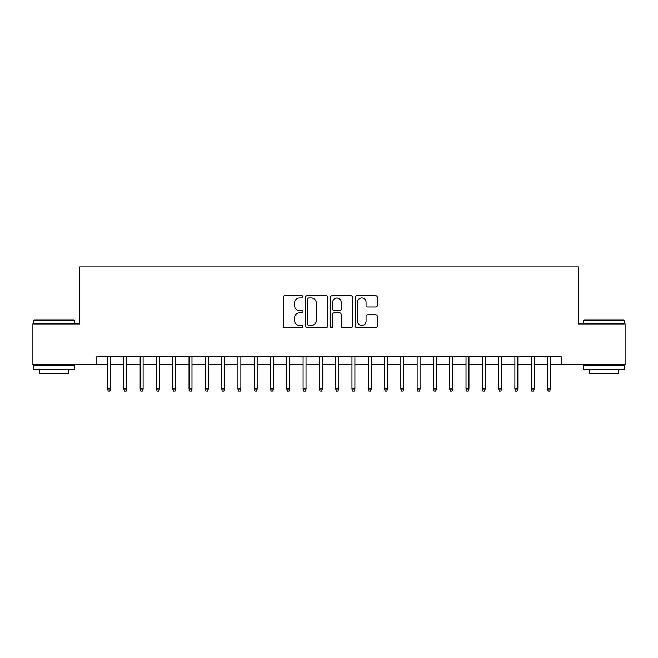 <?xml version="1.0" encoding="UTF-8"?>
<svg xmlns="http://www.w3.org/2000/svg" width="658" height="658" viewBox="0 0 658 658"><rect width="100%" height="100%" fill="white"/><g stroke="black" fill="none" stroke-linecap="round" stroke-linejoin="round"><path stroke-width="0.99" d="M302.935 296.857A1.119 1.119 0 0 0 301.816 295.738L284.824 295.738A1.596 1.596 0 0 0 283.228 297.342L283.228 326.121A1.596 1.596 0 0 0 284.824 327.725L301.816 327.725A1.119 1.119 0 0 0 302.935 326.607A1.119 1.119 0 0 0 301.816 325.48L299.612 325.48A5.116 5.116 0 0 1 294.496 320.364L294.496 317.97A5.116 5.116 0 0 1 299.612 312.854L301.816 312.854A1.119 1.119 0 0 0 302.935 311.728A1.119 1.119 0 0 0 301.816 310.609L299.612 310.609A5.116 5.116 0 0 1 294.496 305.493L294.496 303.099A5.116 5.116 0 0 1 299.612 297.975L301.816 297.975A1.119 1.119 0 0 0 302.935 296.857M375.734 307.015A1.596 1.596 0 0 0 377.33 305.411L377.33 297.342A1.596 1.596 0 0 0 375.734 295.738L356.866 295.738A1.596 1.596 0 0 0 355.262 297.342L355.262 326.121A1.596 1.596 0 0 0 356.866 327.725L375.734 327.725A1.596 1.596 0 0 0 377.33 326.121L377.33 316.366A1.596 1.596 0 0 0 375.734 314.771L367.658 314.771A1.596 1.596 0 0 0 366.062 316.366L366.062 321.203A4.277 4.277 0 0 1 361.785 325.48A4.277 4.277 0 0 1 357.508 321.203L357.508 302.252A4.277 4.277 0 0 1 361.785 297.975A4.277 4.277 0 0 1 366.062 302.252L366.062 305.411A1.596 1.596 0 0 0 367.658 307.015L375.734 307.015M96.841 364.68L32.9 364.68L32.9 323.95L79.741 323.95L79.741 266.926L578.259 266.926L578.259 323.95L625.1 323.95L625.1 364.68L561.159 364.68L561.159 356.529L96.841 356.529L96.841 364.68L107.599 364.68M327.602 297.342A1.596 1.596 0 0 0 325.998 295.738L307.13 295.738A1.596 1.596 0 0 0 305.534 297.342L305.534 326.121A1.596 1.596 0 0 0 307.13 327.725L325.998 327.725A1.596 1.596 0 0 0 327.602 326.121L327.602 297.342M332.002 295.738L350.87 295.738A1.596 1.596 0 0 1 352.466 297.342L352.466 326.121A1.596 1.596 0 0 1 350.87 327.725L342.793 327.725A1.596 1.596 0 0 1 341.189 326.121L341.189 314.45A1.596 1.596 0 0 0 339.594 312.854L334.239 312.854A1.596 1.596 0 0 0 332.635 314.45L332.635 326.607A1.119 1.119 0 0 1 331.517 327.725A1.119 1.119 0 0 1 330.398 326.607L330.398 297.342A1.596 1.596 0 0 1 332.002 295.738M110.528 364.68L123.885 364.68M126.821 364.68L140.179 364.68M143.115 364.68L156.472 364.68M159.401 364.68L172.766 364.68M175.694 364.68L189.052 364.68M191.988 364.68L205.345 364.68M208.282 364.68L221.639 364.68M224.567 364.68L237.933 364.68M240.861 364.68L254.218 364.68M257.155 364.68L270.512 364.68M273.448 364.68L286.806 364.68M289.734 364.68L303.099 364.68M306.028 364.68L319.385 364.68M322.321 364.68L335.679 364.68M338.615 364.68L351.972 364.68M354.901 364.68L368.266 364.68M371.194 364.68L384.552 364.68M387.488 364.68L400.845 364.68M403.782 364.68L417.139 364.68M420.067 364.68L433.433 364.68M436.361 364.68L449.718 364.68M452.655 364.68L466.012 364.68M468.948 364.68L482.306 364.68M485.234 364.68L498.6 364.68M501.528 364.68L514.885 364.68M517.821 364.68L531.179 364.68M534.115 364.68L547.472 364.68M550.401 364.68L561.159 364.68M308.89 297.975A1.119 1.119 0 0 0 307.771 299.094L307.771 324.361A1.119 1.119 0 0 0 308.89 325.48L311.209 325.48A5.116 5.116 0 0 0 316.325 320.364L316.325 303.099A5.116 5.116 0 0 0 311.209 297.975L308.89 297.975M341.189 302.335A4.277 4.277 0 0 0 336.912 298.058A4.277 4.277 0 0 0 332.635 302.335L332.635 309.013A1.596 1.596 0 0 0 334.239 310.609L339.594 310.609A1.596 1.596 0 0 0 341.189 309.013L341.189 302.335M107.599 388.952L108.249 391.074L109.878 391.074L110.528 388.952L107.599 388.952L107.599 356.529M110.528 388.952L110.528 356.529M34.2 319.878L73.951 319.878L74.444 320.364L33.714 320.364L34.2 319.878M54.079 369.566L33.714 369.566L33.714 365.494L74.444 365.494L74.444 369.566L54.079 369.566M68.745 369.566L68.745 373.316L39.414 373.316L39.414 369.566M584.049 319.878L623.8 319.878L624.286 320.364L583.556 320.364L584.049 319.878M603.921 369.566L583.556 369.566L583.556 365.494L624.286 365.494L624.286 369.566L603.921 369.566M618.586 369.566L618.586 373.316L589.255 373.316L589.255 369.566M123.885 388.952L124.543 391.074L126.172 391.074L126.821 388.952L123.885 388.952L123.885 356.529M126.821 388.952L126.821 356.529M140.179 388.952L140.828 391.074L142.457 391.074L143.115 388.952L140.179 388.952L140.179 356.529M143.115 388.952L143.115 356.529M156.472 388.952L157.122 391.074L158.751 391.074L159.401 388.952L156.472 388.952L156.472 356.529M159.401 388.952L159.401 356.529M172.766 388.952L173.416 391.074L175.044 391.074L175.694 388.952L172.766 388.952L172.766 356.529M175.694 388.952L175.694 356.529M189.052 388.952L189.71 391.074L191.338 391.074L191.988 388.952L189.052 388.952L189.052 356.529M191.988 388.952L191.988 356.529M205.345 388.952L205.995 391.074L207.624 391.074L208.282 388.952L205.345 388.952L205.345 356.529M208.282 388.952L208.282 356.529M221.639 388.952L222.289 391.074L223.917 391.074L224.567 388.952L221.639 388.952L221.639 356.529M224.567 388.952L224.567 356.529M237.933 388.952L238.583 391.074L240.211 391.074L240.861 388.952L237.933 388.952L237.933 356.529M240.861 388.952L240.861 356.529M254.218 388.952L254.876 391.074L256.505 391.074L257.155 388.952L254.218 388.952L254.218 356.529M257.155 388.952L257.155 356.529M270.512 388.952L271.162 391.074L272.79 391.074L273.448 388.952L270.512 388.952L270.512 356.529M273.448 388.952L273.448 356.529M286.806 388.952L287.456 391.074L289.084 391.074L289.734 388.952L286.806 388.952L286.806 356.529M289.734 388.952L289.734 356.529M303.099 388.952L303.749 391.074L305.378 391.074L306.028 388.952L303.099 388.952L303.099 356.529M306.028 388.952L306.028 356.529M319.385 388.952L320.043 391.074L321.672 391.074L322.321 388.952L319.385 388.952L319.385 356.529M322.321 388.952L322.321 356.529M335.679 388.952L336.328 391.074L337.957 391.074L338.615 388.952L335.679 388.952L335.679 356.529M338.615 388.952L338.615 356.529M351.972 388.952L352.622 391.074L354.251 391.074L354.901 388.952L351.972 388.952L351.972 356.529M354.901 388.952L354.901 356.529M368.266 388.952L368.916 391.074L370.544 391.074L371.194 388.952L368.266 388.952L368.266 356.529M371.194 388.952L371.194 356.529M384.552 388.952L385.21 391.074L386.838 391.074L387.488 388.952L384.552 388.952L384.552 356.529M387.488 388.952L387.488 356.529M400.845 388.952L401.495 391.074L403.124 391.074L403.782 388.952L400.845 388.952L400.845 356.529M403.782 388.952L403.782 356.529M417.139 388.952L417.789 391.074L419.417 391.074L420.067 388.952L417.139 388.952L417.139 356.529M420.067 388.952L420.067 356.529M433.433 388.952L434.083 391.074L435.711 391.074L436.361 388.952L433.433 388.952L433.433 356.529M436.361 388.952L436.361 356.529M449.718 388.952L450.376 391.074L452.005 391.074L452.655 388.952L449.718 388.952L449.718 356.529M452.655 388.952L452.655 356.529M466.012 388.952L466.662 391.074L468.29 391.074L468.948 388.952L466.012 388.952L466.012 356.529M468.948 388.952L468.948 356.529M482.306 388.952L482.956 391.074L484.584 391.074L485.234 388.952L482.306 388.952L482.306 356.529M485.234 388.952L485.234 356.529M498.6 388.952L499.249 391.074L500.878 391.074L501.528 388.952L498.6 388.952L498.6 356.529M501.528 388.952L501.528 356.529M514.885 388.952L515.543 391.074L517.172 391.074L517.821 388.952L514.885 388.952L514.885 356.529M517.821 388.952L517.821 356.529M531.179 388.952L531.829 391.074L533.457 391.074L534.115 388.952L531.179 388.952L531.179 356.529M534.115 388.952L534.115 356.529M547.472 388.952L548.122 391.074L549.751 391.074L550.401 388.952L547.472 388.952L547.472 356.529M550.401 388.952L550.401 356.529M33.714 323.95L33.714 320.364M43 365.494L43 364.68M65.158 365.494L65.158 364.68M74.444 323.95L74.444 320.364M583.556 323.95L583.556 320.364M592.842 365.494L592.842 364.68M615 365.494L615 364.68M624.286 323.95L624.286 320.364"/></g></svg>
